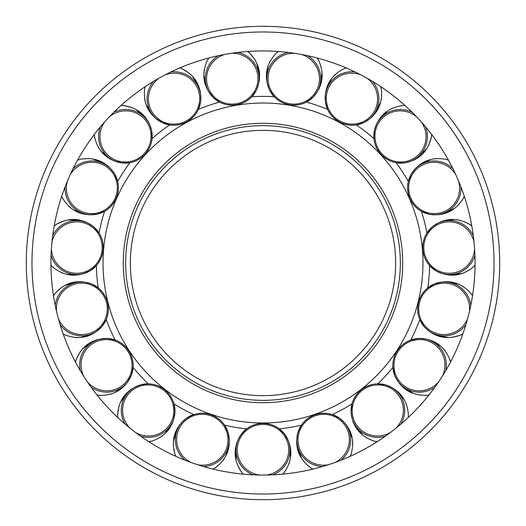 <?xml version="1.0" encoding="UTF-8"?>
<svg xmlns="http://www.w3.org/2000/svg" width="526" height="526" viewBox="0 0 526 526"><rect width="100%" height="100%" fill="white"/><g stroke="black" fill="none" stroke-linecap="round" stroke-linejoin="round"><path stroke-width="0.79" d="M263 499.7A236.7 236.7 0 0 0 499.7 263A236.7 236.7 0 0 0 263 26.3A236.7 236.7 0 0 0 26.3 263A236.7 236.7 0 0 0 263 499.7A236.7 236.7 0 0 1 26.3 263A236.7 236.7 0 0 1 263 26.3M263 50.937A212.063 212.063 0 0 0 50.937 263A212.063 212.063 0 0 0 263 475.063A212.063 212.063 0 0 0 475.063 263A212.063 212.063 0 0 0 263 50.937M263 395.644A132.644 132.644 0 0 1 130.356 263A132.644 132.644 0 0 1 263 130.356A132.644 132.644 0 0 1 395.644 263A132.644 132.644 0 0 1 263 395.644A132.644 132.644 0 0 0 395.644 263A132.644 132.644 0 0 0 263 130.356A132.644 132.644 0 0 0 130.356 263A132.644 132.644 0 0 0 263 395.644M263 422.976A159.976 159.976 0 0 0 422.976 263A159.976 159.976 0 0 0 263 103.024A159.976 159.976 0 0 0 103.024 263A159.976 159.976 0 0 0 263 422.976M263 400.352A137.352 137.352 0 0 0 400.352 263A137.352 137.352 0 0 0 263 125.648A137.352 137.352 0 0 0 125.648 263A137.352 137.352 0 0 0 263 400.352M263 402.719A139.719 139.719 0 0 0 402.719 263A139.719 139.719 0 0 0 263 123.281A139.719 139.719 0 0 0 123.281 263A139.719 139.719 0 0 0 263 402.719M82.76 273.941L90.433 270.561L96.383 265.571A166.637 166.637 0 0 0 98.231 287.886L91.544 283.941A26.951 26.642 75.8 0 0 55.23 305.428M96.074 331.873L102.241 326.186L106.245 319.532A166.637 166.637 0 0 0 115.24 340.039L107.508 338.474M127.483 382.336L131.467 374.959L133.098 367.372A166.637 166.637 0 0 0 148.26 383.842L140.56 384.841A26.951 26.642 37.9 0 0 125.103 424.101M173.573 419.873L174.948 411.602L174.027 403.896A166.637 166.637 0 0 0 193.713 414.547L186.651 418.065M229.356 440.413L227.968 432.142L224.595 425.153A166.637 166.637 0 0 0 246.674 428.835L241.138 434.456M269.713 90.4L274.191 96.738A166.637 166.637 0 0 0 251.809 96.738L256.346 90.288M208.151 90.959L213.306 97.573L219.605 102.116A166.637 166.637 0 0 0 198.427 109.382L200.61 101.932A26.951 26.642 151.6 0 0 170.865 72.003M162.291 122.67L169.714 124.925A166.637 166.637 0 0 0 152.047 138.673L151.666 130.796M122.183 162.975L129.935 162.692A166.637 166.637 0 0 0 117.692 181.437L114.767 174.106M65.046 186.947A26.951 26.642 113.7 0 0 97.356 214.115L104.575 211.334A166.637 166.637 0 0 0 99.079 233.038L93.937 227.054M431.964 227.14L426.921 233.038A166.637 166.637 0 0 0 421.425 211.334L428.67 214.121A26.951 26.642 -113.7 0 0 460.954 186.947M411.168 174.218L408.308 181.437A166.637 166.637 0 0 0 396.065 162.692L403.823 162.975M374.308 130.921L373.953 138.673A166.637 166.637 0 0 0 356.286 124.925L363.716 122.67M355.135 72.003A26.951 26.642 -151.6 0 0 325.397 101.959L327.573 109.382A166.637 166.637 0 0 0 306.395 102.116L312.931 97.343M288.787 441.722L284.79 434.351L279.326 428.835A166.637 166.637 0 0 0 301.405 425.153L297.933 432.457M339.244 417.992L332.287 414.547A166.637 166.637 0 0 0 351.973 403.896L351.066 411.93M400.897 424.101A26.951 26.642 -37.9 0 0 385.413 384.828L377.74 383.842A166.637 166.637 0 0 0 392.902 367.372L394.651 375.268M418.361 338.481L410.76 340.039A166.637 166.637 0 0 0 419.755 319.532L423.838 326.284M470.77 305.428A26.951 26.642 -75.8 0 0 434.43 283.955L427.769 287.886A166.637 166.637 0 0 0 429.617 265.571L435.85 270.732M263 494.019A231.019 231.019 0 0 0 494.019 263A231.019 231.019 0 0 0 263 31.981A231.019 231.019 0 0 0 31.981 263A231.019 231.019 0 0 0 263 494.019M272.869 474.833A26.951 26.642 0 0 0 263 423.391A26.951 26.642 0 0 0 253.131 474.833M266.629 475.031A25.715 25.419 0 0 0 288.649 448.067A25.715 25.419 0 0 0 263 424.449A25.715 25.419 0 0 0 237.351 448.067A25.715 25.419 0 0 0 259.371 475.031M282.712 474.143L284.783 471.664L282.712 474.143A26.951 26.642 0 0 0 284.934 471.454M241.066 471.454A26.951 26.642 0 0 0 243.288 474.143L241.217 471.664L237.213 464.287M203.555 466.562A26.951 26.642 18.9 0 0 228.041 432.385A26.951 26.642 18.9 0 0 227.962 432.116A26.951 26.642 18.9 0 0 186.546 418.137A26.951 26.642 18.9 0 0 184.882 460.151M197.585 464.721A25.715 25.419 18.9 0 0 226.64 448.093A25.715 25.419 18.9 0 0 210.578 415.704A25.715 25.419 18.9 0 0 178.649 429.716A25.715 25.419 18.9 0 0 190.721 462.361M213.089 469.107L215.851 467.43L213.089 469.107A26.951 26.642 18.9 0 0 216.061 467.285M174.566 453.037A26.951 26.642 18.9 0 0 175.796 456.305L174.645 453.28L173.251 445.009M140.679 436.232A26.951 26.642 37.9 0 0 164.487 389.575A26.951 26.642 37.9 0 0 140.587 384.828L140.442 384.874M135.636 432.55A25.715 25.419 37.9 0 0 169.569 424.798A25.715 25.419 37.9 0 0 163.836 390.404A25.715 25.419 37.9 0 0 129.087 393.29A25.715 25.419 37.9 0 0 129.902 428.092M174.948 411.575C173.692 426.376 166.045 436.199 152.007 441.051L148.871 441.728A26.951 26.642 37.9 0 0 152.277 440.972M117.653 414.028A26.951 26.642 37.9 0 0 117.758 417.512L117.646 414.284C118.896 399.504 126.549 389.681 140.587 384.828M91.064 387.123A26.951 26.642 56.8 0 0 128.725 350.724A26.951 26.642 56.8 0 0 80.261 370.593M87.48 382.007A25.715 25.419 56.8 0 0 122.098 385.696A25.715 25.419 56.8 0 0 127.838 351.302A25.715 25.419 56.8 0 0 94.042 342.755A25.715 25.419 56.8 0 0 83.509 375.932M97.021 394.987L100.229 395.368L97.021 394.987A26.951 26.642 56.8 0 0 100.21 395.361A26.951 26.642 56.8 0 0 100.486 395.381M76.494 358.647A26.951 26.642 56.8 0 0 76.388 358.91A26.951 26.642 56.8 0 0 75.455 361.98L76.401 358.89C82.385 345.319 92.806 338.507 107.659 338.481M60.076 324.575A26.951 26.642 75.8 0 0 107.514 302.371A26.951 26.642 75.8 0 0 91.57 283.955L91.425 283.895M58.347 318.572A25.715 25.419 75.8 0 0 89.893 333.293A25.715 25.419 75.8 0 0 106.489 302.634A25.715 25.419 75.8 0 0 77.296 283.567A25.715 25.419 75.8 0 0 56.565 311.53M63.159 333.944L66.072 335.345L63.159 333.944A26.951 26.642 75.8 0 0 66.309 335.437M55.539 292.91A26.951 26.642 75.8 0 0 53.481 295.724L55.375 293.107C65.441 282.212 77.513 279.155 91.57 283.955M51.075 255.347A26.951 26.642 94.7 0 0 103.155 249.758A26.951 26.642 94.7 0 0 52.705 235.668M51.397 249.107A25.715 25.419 94.7 0 0 74.646 273.191A25.715 25.419 94.7 0 0 102.103 249.666A25.715 25.419 94.7 0 0 80.682 222.156A25.715 25.419 94.7 0 0 51.995 241.875M50.95 265.209L53.251 267.478L50.95 265.209A26.951 26.642 94.7 0 0 53.448 267.649M57.071 223.925A26.951 26.642 94.7 0 0 54.204 225.917L56.847 224.056L64.527 220.683M88.973 214.818L97.33 214.121A26.951 26.642 113.7 0 0 114.707 173.994A26.951 26.642 113.7 0 0 72.976 168.866M67.367 181.154A25.715 25.419 113.7 0 0 83.22 212.149A25.715 25.419 113.7 0 0 115.148 198.144A25.715 25.419 113.7 0 0 103.819 165.171A25.715 25.419 113.7 0 0 70.287 174.507M97.356 214.115C82.7 216.534 71.299 211.531 63.153 199.111L61.72 196.237A26.951 26.642 113.7 0 0 63.291 199.354M80.912 159.174A26.951 26.642 113.7 0 0 77.559 160.134L80.662 159.233L77.559 160.134M100.466 126.792A26.951 26.642 132.6 0 0 144.992 154.368A26.951 26.642 132.6 0 0 113.84 112.268M104.549 122.065A25.715 25.419 132.6 0 0 109.467 156.524A25.715 25.419 132.6 0 0 144.216 153.651A25.715 25.419 132.6 0 0 144.209 118.791A25.715 25.419 132.6 0 0 109.461 116.726M94.305 134.498L94.726 137.707L94.305 134.498A26.951 26.642 132.6 0 0 94.779 137.957M124.491 105.68A26.951 26.642 132.6 0 0 121.006 105.496L124.235 105.647L132.374 107.699M153.5 81.398A26.951 26.642 151.6 0 0 186.664 121.94A26.951 26.642 151.6 0 0 200.603 101.959L200.623 101.807M158.891 78.249A25.715 25.419 151.6 0 0 151.449 110.894A25.715 25.419 151.6 0 0 186.158 121.013A25.715 25.419 151.6 0 0 197.474 88.033A25.715 25.419 151.6 0 0 165.276 74.797M162.31 122.683C149.259 115.588 143.335 104.641 144.532 89.834L145.169 86.685A26.951 26.642 151.6 0 0 144.492 90.11M183.081 69.228A26.951 26.642 151.6 0 0 182.824 69.11A26.951 26.642 151.6 0 0 179.846 67.92L182.844 69.116L189.873 73.699M218.395 55.684A26.951 26.642 170.5 0 0 236.601 104.792A26.951 26.642 170.5 0 0 237.87 52.436M224.523 54.461A25.715 25.419 170.5 0 0 207.244 84.679A25.715 25.419 170.5 0 0 236.424 103.754A25.715 25.419 170.5 0 0 257.839 76.237A25.715 25.419 170.5 0 0 231.683 53.264M213.326 97.593C203.286 86.645 201.234 74.363 207.178 60.746L208.802 57.978A26.951 26.642 170.5 0 0 207.053 60.996M250.33 53.777A26.951 26.642 170.5 0 0 247.693 51.489L250.146 53.599L255.301 60.214M288.13 52.436A26.951 26.642 -170.5 0 0 289.399 104.792A26.951 26.642 -170.5 0 0 307.605 55.684M294.317 53.264A25.715 25.419 -170.5 0 0 268.161 76.237A25.715 25.419 -170.5 0 0 289.576 103.754A25.715 25.419 -170.5 0 0 318.756 84.679A25.715 25.419 -170.5 0 0 301.477 54.461M278.307 51.489L275.854 53.599L278.307 51.489A26.951 26.642 -170.5 0 0 275.67 53.777M318.947 60.996A26.951 26.642 -170.5 0 0 317.198 57.978L318.835 60.766C324.766 74.363 322.714 86.645 312.674 97.593M346.154 67.92L343.156 69.116L346.154 67.92A26.951 26.642 -151.6 0 0 343.176 69.11C330.124 76.204 324.2 87.152 325.397 101.959A26.951 26.642 -151.6 0 0 363.946 122.558A26.951 26.642 -151.6 0 0 372.5 81.398M360.724 74.797A25.715 25.419 -151.6 0 0 328.526 88.033A25.715 25.419 -151.6 0 0 339.842 121.013A25.715 25.419 -151.6 0 0 373.638 112.446A25.715 25.419 -151.6 0 0 367.109 78.249M381.508 90.11A26.951 26.642 -151.6 0 0 380.831 86.685L381.475 89.854C382.665 104.635 376.741 115.588 363.69 122.683M412.16 112.268A26.951 26.642 -132.6 0 0 381.008 154.368A26.951 26.642 -132.6 0 0 425.534 126.792M416.539 116.726A25.715 25.419 -132.6 0 0 381.791 118.791A25.715 25.419 -132.6 0 0 381.784 153.651A25.715 25.419 -132.6 0 0 416.533 156.524A25.715 25.419 -132.6 0 0 421.451 122.065M404.994 105.489L401.765 105.647L404.994 105.489A26.951 26.642 -132.6 0 0 401.509 105.68M431.221 137.957A26.951 26.642 -132.6 0 0 431.695 134.498L431.274 137.707L428.558 145.643M453.024 168.866A26.951 26.642 -113.7 0 0 409.885 198.572A26.951 26.642 -113.7 0 0 428.644 214.115L428.992 214.194M455.713 174.507A25.715 25.419 -113.7 0 0 422.181 165.171A25.715 25.419 -113.7 0 0 410.852 198.144A25.715 25.419 -113.7 0 0 442.78 212.149A25.715 25.419 -113.7 0 0 458.633 181.154M448.441 160.134L445.338 159.233L448.441 160.134A26.951 26.642 -113.7 0 0 445.088 159.174M462.709 199.354A26.951 26.642 -113.7 0 0 464.28 196.237L462.841 199.13C454.701 211.531 443.3 216.534 428.644 214.115M473.295 235.668A26.951 26.642 -94.7 0 0 422.845 249.758A26.951 26.642 -94.7 0 0 474.925 255.347M474.005 241.875A25.715 25.419 -94.7 0 0 445.318 222.156A25.715 25.419 -94.7 0 0 423.897 249.666A25.715 25.419 -94.7 0 0 449.552 273.277A25.715 25.419 -94.7 0 0 474.603 249.107M471.796 225.917L469.153 224.056L471.796 225.917A26.951 26.642 -94.7 0 0 468.929 223.925M472.552 267.649A26.951 26.642 -94.7 0 0 475.05 265.209L472.749 267.478L475.05 265.209M442.583 281.877L434.456 283.941A26.951 26.642 -75.8 0 0 423.923 326.383A26.951 26.642 -75.8 0 0 465.924 324.575M469.435 311.53A25.715 25.419 -75.8 0 0 450.46 283.948A25.715 25.419 -75.8 0 0 419.511 302.634A25.715 25.419 -75.8 0 0 436.107 333.293A25.715 25.419 -75.8 0 0 467.653 318.572M434.43 283.955C448.487 279.155 460.559 282.212 470.638 293.127L472.519 295.724A26.951 26.642 -75.8 0 0 470.461 292.91M459.691 335.437A26.951 26.642 -75.8 0 0 462.841 333.944L459.928 335.345L451.801 337.409M445.739 370.593A26.951 26.642 -56.8 0 0 397.275 350.724A26.951 26.642 -56.8 0 0 434.936 387.123M442.491 375.932A25.715 25.419 -56.8 0 0 431.958 342.755A25.715 25.419 -56.8 0 0 398.162 351.302A25.715 25.419 -56.8 0 0 403.902 385.696A25.715 25.419 -56.8 0 0 438.52 382.007M418.341 338.481C433.194 338.507 443.615 345.319 449.612 358.91L450.545 361.98A26.951 26.642 -56.8 0 0 449.612 358.91A26.951 26.642 -56.8 0 0 449.506 358.647M425.514 395.381A26.951 26.642 -56.8 0 0 425.79 395.361A26.951 26.642 -56.8 0 0 428.979 394.987L425.771 395.368L428.979 394.987M408.242 417.512L408.354 414.284L408.242 417.512A26.951 26.642 -37.9 0 0 408.354 414.304C407.098 399.504 399.451 389.681 385.413 384.828A26.951 26.642 -37.9 0 0 351.059 411.858A26.951 26.642 -37.9 0 0 385.321 436.232M396.098 428.092A25.715 25.419 -37.9 0 0 396.913 393.29A25.715 25.419 -37.9 0 0 362.164 390.404A25.715 25.419 -37.9 0 0 356.431 424.798A25.715 25.419 -37.9 0 0 390.364 432.55M408.347 413.949L408.354 414.284A26.951 26.642 -37.9 0 0 408.347 414.028M373.723 440.972A26.951 26.642 -37.9 0 0 377.129 441.728L373.973 441.044C359.955 436.205 352.308 426.376 351.052 411.575M341.118 460.151A26.951 26.642 -18.9 0 0 315.081 414.705A26.951 26.642 -18.9 0 0 298.038 432.116A26.951 26.642 -18.9 0 0 297.959 432.385A26.951 26.642 -18.9 0 0 322.445 466.562M335.279 462.361A25.715 25.419 -18.9 0 0 347.351 429.716A25.715 25.419 -18.9 0 0 315.422 415.704A25.715 25.419 -18.9 0 0 298.834 446.37A25.715 25.419 -18.9 0 0 328.415 464.721M350.204 456.305L351.355 453.28L350.204 456.305A26.951 26.642 -18.9 0 0 351.434 453.037M309.939 467.285A26.951 26.642 -18.9 0 0 312.911 469.107L310.149 467.43L312.911 469.107M289.096 463.426L289.839 460.947M290.49 457.692L289.8 444.911M236.904 442.583L236.161 445.062M235.51 448.323L236.2 461.098M222.603 461.039L224.109 458.935M225.785 456.068L229.283 443.76M180.004 424.383L178.498 426.487M176.821 429.354L173.33 441.662M148.871 441.728L152.152 441.012M160.489 437.191L162.6 435.692M165.118 433.523L172.416 423.016M132.105 388.688L129.994 390.187M127.476 392.357L120.178 402.87M119.021 406.006L117.646 414.284L117.758 417.512M100.229 395.368L100.565 395.381M109.48 394.467L111.966 393.737M115.049 392.501L125.366 384.933M98.382 339.375L95.903 340.112M92.819 341.348L82.497 348.916M80.386 351.506L76.401 358.89L75.455 361.98M75.113 337.501L77.697 337.613M81.017 337.442L93.234 333.635M82.503 281.785L79.919 281.673M76.599 281.844L64.356 285.664M61.542 287.42L55.375 293.107L53.481 295.724M61.101 272.455L63.514 273.402M66.703 274.322L79.498 274.684M86.185 222.163L83.772 221.216M80.583 220.295L67.788 219.934M61.72 196.237L63.33 199.42M68.972 206.389L70.944 208.066M73.666 209.973L85.646 214.47M109.027 166.966L107.054 165.289M104.332 163.382L92.352 158.885M89.025 158.53L82.049 158.951M97.869 146.452L99.19 148.68M101.143 151.37L111.012 159.51M114.043 160.923L122.177 162.975M148.549 122.17L147.227 119.948M145.275 117.259L135.406 109.112M145.169 86.685L144.512 89.985M144.657 99.151L145.183 101.682M146.156 104.858L152.849 115.766M155.262 118.087L162.284 122.67M200.478 92.642L199.952 90.104M198.979 86.928L192.286 76.02M208.802 57.978L207.106 60.884M204.272 69.603L203.943 72.167M203.838 75.494L206.626 87.98M259.18 81.569L259.509 78.999M259.614 75.678L256.826 63.192M270.246 61.009L269.108 63.337M267.925 66.44L266.504 79.156M266.984 82.47L269.102 89.124M318.302 90.163L319.44 87.835M320.623 84.732L322.043 72.016M321.564 68.702L319.446 62.048M335.443 74.311L333.609 76.138M331.485 78.69L326.008 90.255M325.384 93.543L325.232 100.525M371.422 117.482L373.256 115.654M375.38 113.097L380.857 101.531M381.482 98.244L381.633 91.261M401.765 105.647L401.43 105.687M392.784 108.054L390.456 109.184M387.616 110.914L378.687 120.079M377.03 122.985L374.611 129.541M403.817 162.975L404.152 162.935M412.798 160.568L415.126 159.437M417.966 157.715L426.895 148.549M445.338 159.233L445.009 159.161M436.061 158.589L433.496 158.905M430.248 159.615L418.827 165.388M416.309 167.597L411.904 173.008M437.941 214.759L440.512 214.444M443.76 213.734L455.181 207.967M457.692 205.758L462.104 200.34M460.585 220.44L458.054 219.907M454.753 219.526L442.077 221.268M438.986 222.544L433.056 226.233M444.128 274.178L446.659 274.71M449.96 275.098L462.637 273.349M465.727 272.074L471.658 268.385M472.519 295.724L470.415 292.85M463.702 286.907L461.48 285.579M458.481 284.139L445.923 281.68M430.682 332.386L432.905 333.714M435.903 335.147L448.461 337.613M450.545 361.98L449.552 358.771M445.062 350.776L443.392 348.797M441.025 346.47L429.946 340.059M426.724 339.165L419.781 338.435M399.07 383.073L400.74 385.045M403.107 387.379L414.186 393.783M417.407 394.678L424.357 395.414M406.697 405.138L405.763 402.725M404.277 399.753L395.881 390.095M393.119 388.201L386.788 385.256M352.709 420.747L353.643 423.16M355.129 426.132L363.525 435.791M366.287 437.685L372.618 440.63M352.762 444.095L352.657 441.505M352.216 438.211L347.416 426.356M345.418 423.667L340.388 418.821M296.631 441.327L296.73 443.911M297.17 447.205L301.977 459.067M303.969 461.756L309.005 466.595M284.934 434.555C279.444 427.342 272.133 423.621 263 423.391C253.867 423.621 246.556 427.342 241.066 434.555M284.77 434.331C292.87 446.778 292.87 459.231 284.77 471.684M243.288 474.143L241.217 471.664M241.23 471.684C233.13 459.231 233.13 446.778 241.23 434.331M228.041 432.385C225.187 423.772 219.48 417.881 210.919 414.698C202.214 411.95 194.087 413.094 186.546 418.137M227.962 432.116C231.578 446.521 227.541 458.297 215.831 467.443M175.796 456.305L174.645 453.28M174.652 453.307C171.029 438.901 175.073 427.125 186.776 417.979M174.941 411.858C175.033 402.784 171.548 395.355 164.487 389.569C157.142 384.144 149.082 382.586 140.317 384.907M131.375 375.196C134.413 366.648 133.532 358.495 128.725 350.724C123.544 343.208 116.424 339.119 107.383 338.468M131.474 374.933C125.484 388.523 115.062 395.335 100.21 395.361M102.077 326.383C107.725 319.282 109.539 311.28 107.514 302.371C105.055 293.58 99.651 287.406 91.307 283.849M102.254 326.166C92.175 337.074 80.11 340.131 66.046 335.332M90.216 270.693C97.862 265.814 102.175 258.831 103.155 249.758C103.681 240.638 100.578 233.044 93.838 226.969M90.459 270.548C77.381 277.596 64.974 276.564 53.231 267.464M54.204 225.917L56.847 224.056M56.828 224.069C69.905 217.028 82.312 218.053 94.055 227.153M97.08 214.174C105.897 212.044 112.242 206.843 116.121 198.572C119.58 190.116 119.106 181.93 114.707 173.994M80.642 159.233C95.298 156.82 106.699 161.817 114.846 174.237M121.927 162.948C130.954 163.79 138.647 160.936 144.998 154.368C151.015 147.497 153.224 139.6 151.639 130.665M122.203 162.981C107.554 160.509 98.395 152.073 94.726 137.68M121.006 105.489L124.235 105.647M124.215 105.647C138.857 108.119 148.023 116.548 151.692 130.941M162.054 122.558C170.325 126.293 178.524 126.089 186.664 121.94C194.581 117.397 199.242 110.644 200.643 101.682M179.846 67.92L182.844 69.116M182.824 69.11C195.876 76.204 201.8 87.152 200.603 101.959M213.122 97.395C219.73 103.609 227.561 106.074 236.601 104.799C245.57 103.07 252.171 98.198 256.399 90.17M247.693 51.489L250.146 53.599M250.126 53.58C260.166 64.527 262.218 76.809 256.274 90.426M269.601 90.17C273.829 98.198 280.43 103.07 289.399 104.799C298.439 106.074 306.27 103.609 312.878 97.395M269.726 90.426C263.782 76.809 265.834 64.527 275.874 53.58M317.198 57.978L318.835 60.766M325.357 101.682C326.758 110.644 331.419 117.397 339.336 121.94C347.476 126.089 355.681 126.293 363.946 122.558M380.831 86.685L381.475 89.854M374.361 130.665C372.776 139.6 374.985 147.497 381.002 154.368C387.353 160.936 395.046 163.79 404.073 162.948M374.308 130.941C377.977 116.548 387.143 108.119 401.785 105.647M431.695 134.498L431.274 137.707M431.274 137.68C427.605 152.073 418.446 160.509 403.797 162.981M411.293 173.994C406.894 181.93 406.42 190.123 409.879 198.572C413.758 206.843 420.103 212.044 428.92 214.174M411.154 174.237C419.301 161.817 430.702 156.82 445.358 159.233M464.28 196.237L462.841 199.13M432.162 226.969C425.422 233.044 422.319 240.638 422.845 249.758C423.825 258.838 428.138 265.814 435.784 270.693M431.945 227.153C443.688 218.053 456.095 217.028 469.172 224.069M472.769 267.464C461.026 276.564 448.619 277.596 435.541 270.548M434.693 283.849C426.349 287.406 420.945 293.58 418.486 302.371C416.46 311.28 418.275 319.282 423.923 326.383M462.841 333.944L459.928 335.345M459.954 335.332C445.897 340.131 433.825 337.074 423.746 326.166M418.617 338.468C409.57 339.119 402.456 343.208 397.275 350.724C392.468 358.495 391.587 366.648 394.625 375.196M425.79 395.361C410.938 395.335 400.516 388.53 394.526 374.933M385.683 384.907C376.912 382.586 368.857 384.144 361.513 389.569C354.452 395.361 350.967 402.784 351.059 411.858M377.129 441.728L373.973 441.044M339.454 418.137C331.913 413.094 323.786 411.95 315.081 414.698C306.52 417.881 300.813 423.772 297.959 432.385M339.224 417.979C350.927 427.125 354.971 438.901 351.348 453.307M310.169 467.443C298.466 458.297 294.422 446.521 298.038 432.116"/></g></svg>
